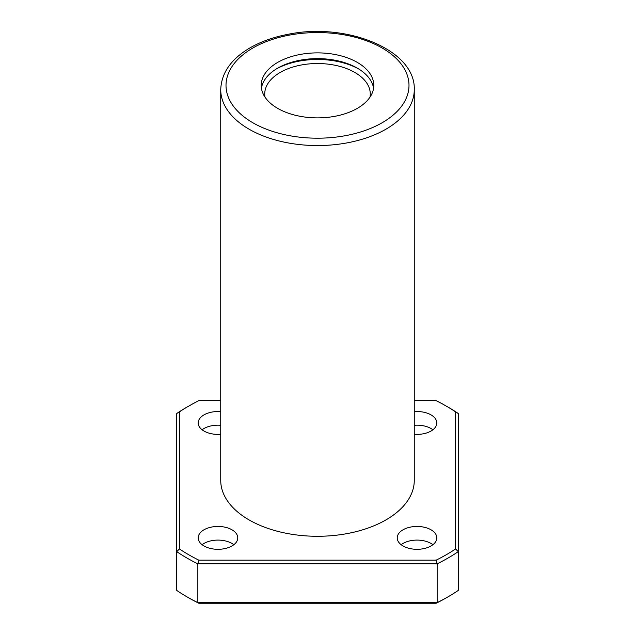 <?xml version="1.0" encoding="UTF-8"?>
<svg xmlns="http://www.w3.org/2000/svg" width="635" height="635" viewBox="0 0 635 635"><rect width="100%" height="100%" fill="white"/><g stroke="black" fill="none" stroke-linecap="round" stroke-linejoin="round"><path stroke-width="0.95" d="M357.307 62.397A56.301 32.504 180 0 1 373.801 85.384A56.301 32.504 180 0 1 317.5 117.888A56.301 32.504 180 0 1 261.199 85.384A56.301 32.504 180 0 1 295.958 55.356A56.301 32.504 180 0 1 357.307 62.397M220.734 89.694L220.734 480.417A96.766 55.864 0 0 0 249.079 519.922A96.766 55.864 0 0 0 385.921 519.922A96.766 55.864 0 0 0 414.266 480.417L414.266 89.694A96.766 55.864 180 0 1 385.921 129.199A96.766 55.864 180 0 1 280.472 141.303A96.766 55.864 180 0 1 220.734 89.694C221.329 73.295 230.695 59.587 248.825 48.57C259.905 41.966 272.875 37.235 287.734 34.369C346.377 21.979 415.838 49.863 414.266 89.694M220.734 400.685L198.826 400.685A182.094 105.132 0 0 0 188.738 406.082A182.094 105.132 0 0 0 179.395 411.901L179.395 548.934A182.094 105.132 0 0 0 198.826 560.157L436.174 560.157A182.094 105.132 0 0 0 455.605 548.934L455.605 411.901A182.094 105.132 0 0 0 446.262 406.082L448.127 407.162A184.729 106.656 0 0 1 458.248 413.496L458.248 590.439A184.729 106.656 0 0 1 448.127 596.773A184.729 106.656 0 0 1 437.15 602.615L436.174 603.25A182.094 105.132 0 0 0 446.262 597.852L448.127 596.773M188.738 406.082L186.873 407.162A184.729 106.656 0 0 0 176.752 413.496L176.752 590.439A184.729 106.656 0 0 0 186.873 596.773A184.729 106.656 0 0 0 197.85 602.615L437.15 602.615L437.15 563.832L197.85 563.832L197.85 602.615L198.826 603.25L436.174 603.25M179.395 548.934L176.752 551.648A184.729 106.656 0 0 0 197.85 563.832L198.826 560.157M436.174 560.157L437.15 563.832A184.729 106.656 0 0 0 458.248 551.648L455.605 548.934M446.262 406.082A182.094 105.132 0 0 0 436.174 400.685L414.266 400.685M414.266 411.647A19.796 11.43 180 0 1 431.022 414.877A19.796 11.43 180 0 1 436.817 422.958A19.796 11.43 180 0 1 414.266 434.276M220.734 434.276A19.796 11.43 180 0 1 198.183 422.958A19.796 11.43 180 0 1 220.734 411.647M231.973 529.796A19.796 11.43 180 0 1 237.768 537.877A19.796 11.43 180 0 1 217.98 549.307A19.796 11.43 180 0 1 198.183 537.877A19.796 11.43 180 0 1 210.399 527.32A19.796 11.43 180 0 1 231.973 529.796M431.022 529.796A19.796 11.43 180 0 1 436.817 537.877A19.796 11.43 180 0 1 417.02 549.307A19.796 11.43 180 0 1 397.232 537.877A19.796 11.43 180 0 1 409.448 527.32A19.796 11.43 180 0 1 431.022 529.796M186.873 596.773L188.738 597.852A182.094 105.132 0 0 0 198.826 603.25M401.145 544.703A19.796 11.43 180 0 1 431.022 543.449A19.796 11.43 180 0 1 432.903 544.703M202.097 544.703A19.796 11.43 180 0 1 231.973 543.449A19.796 11.43 180 0 1 233.855 544.703M202.097 429.784A19.796 11.43 180 0 1 220.734 425.291M414.266 425.291A19.796 11.43 180 0 1 431.022 428.53A19.796 11.43 180 0 1 432.903 429.784M179.395 411.901L176.752 413.496M458.248 413.496L455.605 411.901M261.422 88.257A56.301 32.504 180 0 1 298.275 60.579A56.301 32.504 180 0 1 357.307 68.143A56.301 32.504 180 0 1 373.578 88.257M276.487 68.866A59.817 34.536 180 0 1 358.513 68.866M264.993 97.115A52.776 30.472 180 0 1 264.724 94.004A52.776 30.472 180 0 1 297.299 65.849A52.776 30.472 180 0 1 354.822 72.453A52.776 30.472 180 0 1 370.276 94.004A52.776 30.472 180 0 1 370.007 97.115M382.191 122.73A91.488 52.816 180 0 1 229.132 99.052A91.488 52.816 180 0 1 341.178 34.361A91.488 52.816 180 0 1 382.191 122.73"/></g></svg>
